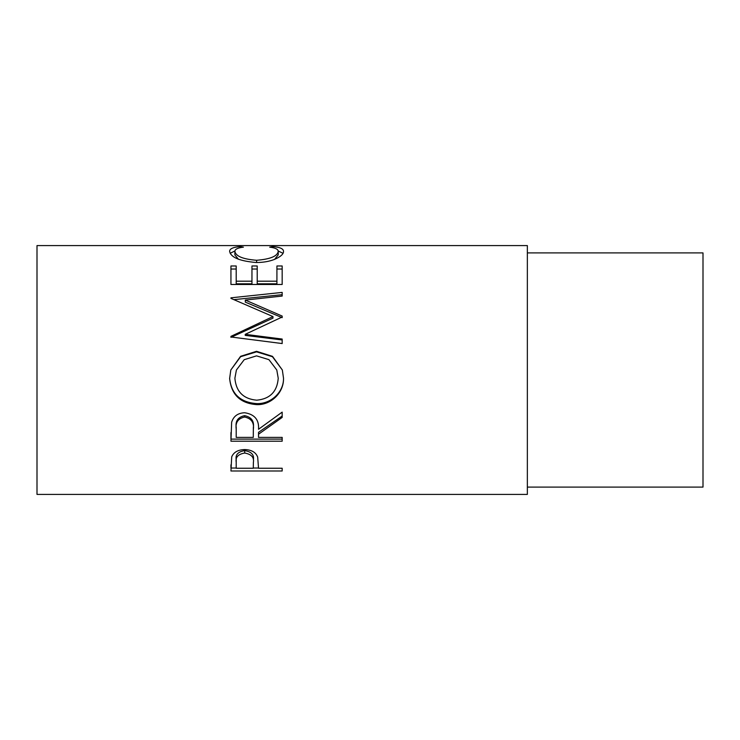 <?xml version="1.0" encoding="UTF-8"?>
<svg xmlns="http://www.w3.org/2000/svg" width="740" height="740" viewBox="0 0 740 740"><rect width="100%" height="100%" fill="white"/><g stroke="black" fill="none" stroke-linecap="round" stroke-linejoin="round"><path stroke-width="1.11" d="M230.945 471.001L231.713 456.848C233.683 452.196 238.012 449.763 244.69 449.559C251.554 449.772 255.892 452.307 257.687 457.144L258.528 468.244L282.171 468.244L282.171 471.001L230.945 471.001M258.528 434.223L258.528 437.386L282.171 437.386L282.171 441.207L230.945 441.207L231.638 422.281C233.479 416.232 237.818 413.059 244.644 412.744C254.569 414.261 259.194 419.774 258.528 429.283L282.171 412.125L282.171 417.425L258.528 434.223L258.528 432.336L282.171 416.037L282.171 412.125M229.631 378.482L230.815 370L240.602 356.31L256.539 351.306L272.486 356.347L282.338 370L283.494 378.075C284.114 392.422 271.154 405.178 256.789 404.632C240.334 403.402 231.278 394.688 229.631 378.482M245.227 334.332L282.171 339.05L282.171 343.554L282.171 339.965L245.227 335.387L245.227 334.332L282.171 317.016L282.171 316.072L245.31 300.07L282.171 296.065L282.171 292.402L230.945 297.832L230.945 298.377L230.945 297.832M282.171 343.554L230.945 336.987L230.945 336.358L272.977 316.572L230.945 298.377M230.945 284.475L230.945 265.975L236.199 265.975L236.199 281.191L251.961 281.191L251.961 265.975L257.215 265.975L257.215 281.191L276.917 281.191L276.917 265.975L282.171 265.975L282.171 284.475L230.945 284.475L230.945 269.027L236.199 269.027M240.343 246.577L243.423 247.151C237.707 247.835 234.858 249.269 234.885 251.461C235.838 256.281 243.081 259.213 256.614 260.276C270.257 259.185 277.463 256.216 278.231 251.36C278.166 249.232 275.317 247.826 269.693 247.151L272.746 246.577C279.914 247.16 283.494 248.751 283.494 251.35C283.67 254.024 280.682 256.697 274.531 259.389C269.258 261.47 263.172 262.506 256.262 262.515C239.677 261.109 230.797 257.4 229.631 251.369C229.594 248.751 233.165 247.151 240.343 246.577L240.343 247.66M527.352 494.422L527.352 245.578L37 245.578L37 494.422L527.352 494.422M527.352 487.096L703 487.096L703 252.904L527.352 252.904M234.885 251.461L234.885 254.949L238.446 259.268M256.614 260.276L256.614 262.506M274.605 259.361L278.231 254.856L278.231 251.36M272.746 246.577L272.746 247.669M278.194 250.989L282.985 253.293M230.149 253.274L234.941 250.971M236.199 281.191L236.199 283.808L251.961 283.808L251.961 281.191M251.961 269.027L257.215 269.027M257.215 281.191L257.215 283.808L276.917 283.808L276.917 281.191M276.917 269.027L282.171 269.027L282.171 284.475M245.31 300.07L245.31 302.124L282.171 317.664L282.171 316.072M282.171 296.065L282.171 294.687L233.997 299.635M230.945 336.358L230.945 337.348L272.977 318.144L272.977 316.572M256.539 351.306L256.539 351.851L272.459 356.726L282.338 370M283.494 377.835C284.114 391.765 271.154 404.132 256.789 403.615C240.334 402.421 231.278 393.967 229.631 378.233M256.789 404.632L256.789 403.615M230.815 370L240.602 356.717L256.539 351.851M236.412 370L234.885 378.26C236.079 391.673 243.377 398.98 256.762 400.192C270.026 398.906 277.176 391.599 278.231 378.26L276.788 370L268.944 359.659L256.53 355.866L244.219 359.677L236.412 370L234.885 378.26M278.231 378.26L276.788 370M230.945 432.567L230.945 439.116L282.171 439.116L282.171 437.386M253.348 427.581L253.348 429.32C254.273 422.614 251.369 418.516 244.635 417.027L244.635 415.649C238.067 417.064 235.255 420.977 236.199 427.387L236.199 437.386L253.274 437.386L253.348 427.581C254.273 421.069 251.369 417.092 244.635 415.649M244.635 417.027C238.067 418.489 235.255 422.522 236.199 429.126M282.171 471.001L282.171 468.244M258.528 468.032L253.284 468.032M236.199 468.032L230.945 468.032L230.945 464.812M253.385 459.771L253.385 459.753C254.292 454.804 251.396 451.742 244.709 450.595C238.15 451.687 235.311 454.665 236.199 459.512L236.199 468.244L253.274 468.244L253.385 462.491C254.292 457.375 251.396 454.221 244.709 453.037L244.709 450.595M244.709 453.037C238.15 454.166 235.311 457.228 236.199 462.223"/></g></svg>
